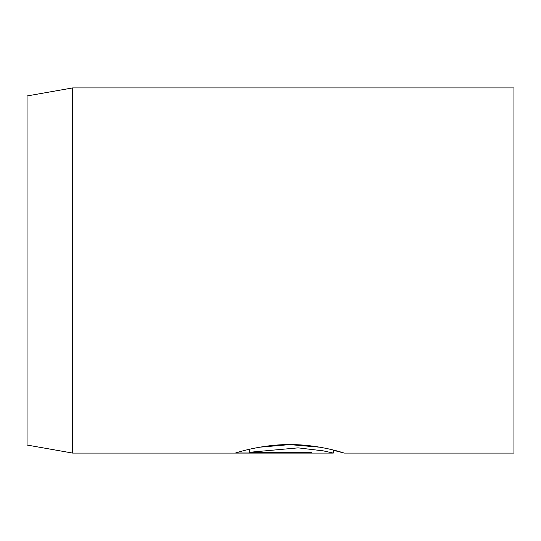 <?xml version="1.0" encoding="UTF-8"?>
<svg xmlns="http://www.w3.org/2000/svg" width="541" height="541" viewBox="0 0 541 541"><rect width="100%" height="100%" fill="white"/><g stroke="black" fill="none" stroke-linecap="round" stroke-linejoin="round"><path stroke-width="0.81" d="M332.83 449.902L333.31 450.044L333.31 453.088L323.349 450.869L298.098 447.86L249.381 452.296L311.535 452.296L311.535 452.986L235.585 452.986C237.857 452.188 264.218 443.89 292.458 444.601C320.718 444.939 344.725 453.263 344.198 453.088M333.31 450.254L344.191 453.088L513.95 453.088L513.95 87.913L72.697 87.913L72.697 453.088L333.31 453.088M72.697 453.088L27.05 445.04L27.05 95.96L72.697 87.913M311.535 452.296L311.535 452.986M246.534 449.943L249.381 449.943M249.381 449.267L249.381 452.296M259.66 447.197L289.766 444.614L319.88 447.204"/></g></svg>
